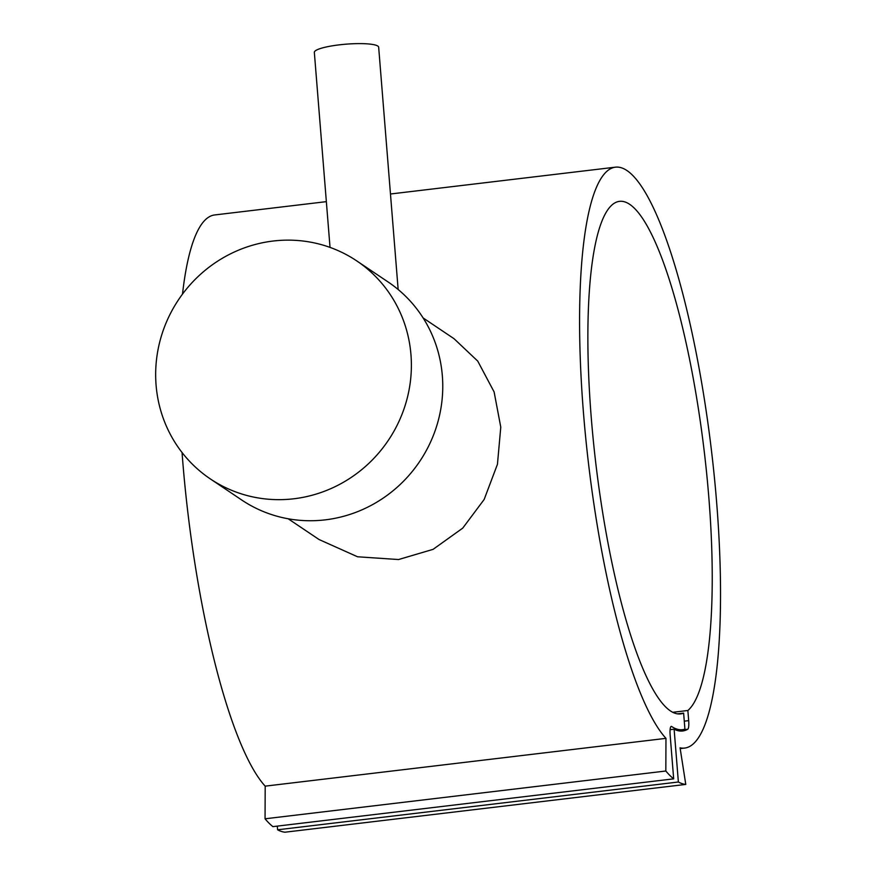 <?xml version="1.0" encoding="UTF-8"?>
<svg xmlns="http://www.w3.org/2000/svg" width="876" height="876" viewBox="0 0 876 876"><rect width="100%" height="100%" fill="white"/><g stroke="black" fill="none" stroke-linecap="round" stroke-linejoin="round"><path stroke-width="1.31" d="M326.354 201.644L214.642 214.959A292.507 61.813 83.2 0 0 182.504 294.117M182.055 452.531A292.507 61.813 83.2 0 0 265.187 786.144L265.056 818.797A329.069 69.543 83.2 0 0 272.896 826.637L673.677 778.852L670.151 735.073A10.326 2.179 -96.8 0 1 671.279 726.401A10.326 2.179 -96.8 0 1 671.695 726.522A273.98 57.893 83.2 0 0 682.492 729.675A273.98 57.893 83.2 0 0 684.923 729.139L683.63 713.13A258.091 54.542 -96.8 0 1 680.608 713.907A258.091 54.542 -96.8 0 1 670.436 710.929A258.091 54.542 -96.8 0 1 593.37 441.055A258.091 54.542 -96.8 0 1 619.496 201.349A258.091 54.542 -96.8 0 1 629.68 204.327A258.091 54.542 -96.8 0 1 704.808 456.276A258.091 54.542 -96.8 0 1 687.868 710.502L672.757 712.298M687.868 710.502L688.678 720.641A10.326 2.179 -96.8 0 1 687.748 729.248A275.305 58.177 -96.8 0 1 682.645 730.989A275.305 58.177 -96.8 0 1 674.126 729.204L678.374 782.005A329.069 69.543 83.2 0 0 685.777 784.414L680.072 747.83A292.507 61.813 83.2 0 0 684.682 748.071A292.507 61.813 83.2 0 0 712.67 461.017A292.507 61.813 83.2 0 0 620.033 167.425A292.507 61.813 83.2 0 0 615.423 167.174A292.507 61.813 83.2 0 0 584.369 423.502A292.507 61.813 83.2 0 0 665.968 738.358L265.187 786.144M423.108 317.933L454.02 338.694L477.738 361.098L494.119 391.944L500.776 427.138L497.448 464.28L484.154 499.473L462.736 528.129L433.083 549.351L398.591 559.534L357.583 556.786L319.083 539.539L288.182 518.778M210.295 478.887L241.677 499.977A131.301 126.275 -56.1 0 0 325.281 519.851A131.301 126.275 -56.1 0 0 438.329 420.327A131.301 126.275 -56.1 0 0 388.134 281.995L356.751 260.906A131.301 126.275 -56.1 0 0 273.159 241.031A131.301 126.275 -56.1 0 0 160.1 340.556A131.301 126.275 -56.1 0 0 210.295 478.887A131.301 126.275 -56.1 0 0 293.887 498.772A131.301 126.275 -56.1 0 0 406.946 399.248A131.301 126.275 -56.1 0 0 356.751 260.906M398.153 289.507L378.662 47.216A32.259 5.639 175.4 0 0 339.154 44.862A32.259 5.639 175.4 0 0 314.342 52.385L330.033 247.404M677.487 713.863L683.63 713.13M665.968 738.358L665.837 771.011A329.069 69.543 83.2 0 0 673.677 778.852M674.126 729.204L670.096 729.686M277.298 826.112L277.593 829.791A329.069 69.543 83.2 0 0 284.996 832.2L685.777 784.414M678.374 782.005L277.593 829.791M665.837 771.011L265.056 818.797M671.695 726.522L670.917 726.609M688.678 720.641L684.276 721.167M687.748 729.248L677.279 730.496M390.466 194.001L615.423 167.174M676.83 730.354L682.492 729.675M680.192 748.608L684.682 748.071"/></g></svg>
